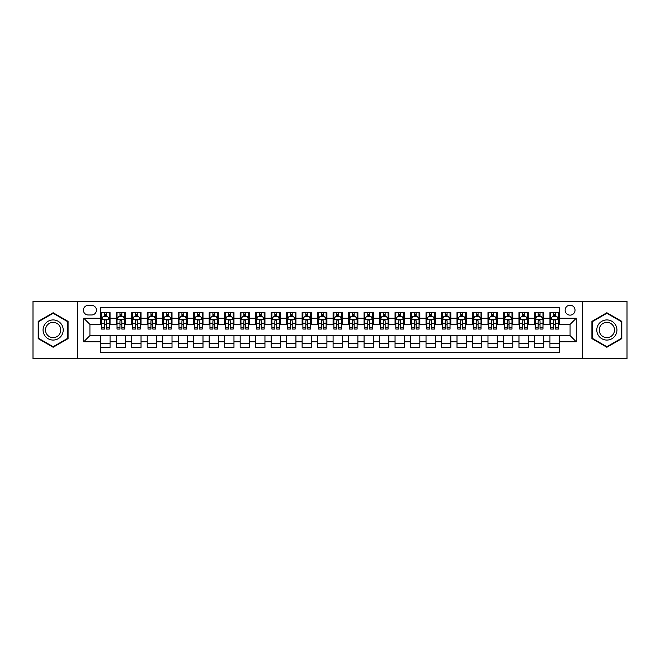 <?xml version="1.0" encoding="UTF-8"?>
<svg xmlns="http://www.w3.org/2000/svg" width="660" height="660" viewBox="0 0 660 660"><rect width="100%" height="100%" fill="white"/><g stroke="black" fill="none" stroke-linecap="round" stroke-linejoin="round"><path stroke-width="0.99" d="M570.075 305.217A4.958 4.958 0 0 0 565.125 310.175A4.958 4.958 0 0 0 570.075 315.134A4.958 4.958 0 0 0 575.033 310.175A4.958 4.958 0 0 0 570.075 305.217M582.466 358.652L627 358.652L627 301.348L582.466 301.348L582.466 358.652L77.534 358.652L77.534 301.348L33 301.348L33 358.652L77.534 358.652M559.235 312.576L549.945 312.576L549.945 318.227L543.749 318.227L543.749 324.423L549.945 324.423L549.945 318.227M543.749 318.227L543.749 312.576L534.452 312.576L534.452 318.227L528.256 318.227L528.256 324.423L534.452 324.423L534.452 318.227M528.256 318.227L528.256 312.576L518.966 312.576L518.966 318.227L512.77 318.227L512.77 324.423L518.966 324.423L518.966 318.227M512.77 318.227L512.77 312.576L503.473 312.576L503.473 318.227L497.277 318.227L497.277 324.423L503.473 324.423L503.473 318.227M497.277 318.227L497.277 312.576L487.987 312.576L487.987 318.227L481.792 318.227L481.792 324.423L487.987 324.423L487.987 318.227M481.792 318.227L481.792 312.576L472.494 312.576L472.494 318.227L466.306 318.227L466.306 324.423L472.494 324.423L472.494 318.227M466.306 318.227L466.306 312.576L457.009 312.576L457.009 318.227L450.813 318.227L450.813 324.423L457.009 324.423L457.009 318.227M450.813 318.227L450.813 312.576L441.523 312.576L441.523 318.227L435.328 318.227L435.328 324.423L441.523 324.423L441.523 318.227M435.328 318.227L435.328 312.576L426.03 312.576L426.03 318.227L419.834 318.227L419.834 324.423L426.03 324.423L426.03 318.227M419.834 318.227L419.834 312.576L410.545 312.576L410.545 318.227L404.349 318.227L404.349 324.423L410.545 324.423L410.545 318.227M404.349 318.227L404.349 312.576L395.051 312.576L395.051 318.227L388.855 318.227L388.855 324.423L395.051 324.423L395.051 318.227M388.855 318.227L388.855 312.576L379.566 312.576L379.566 318.227L373.37 318.227L373.37 324.423L379.566 324.423L379.566 318.227M373.37 318.227L373.37 312.576L364.072 312.576L364.072 318.227L357.877 318.227L357.877 324.423L364.072 324.423L364.072 318.227M357.877 318.227L357.877 312.576L348.587 312.576L348.587 318.227L342.391 318.227L342.391 324.423L348.587 324.423L348.587 318.227M342.391 318.227L342.391 312.576L333.094 312.576L333.094 318.227L326.906 318.227L326.906 324.423L333.094 324.423L333.094 318.227M326.906 318.227L326.906 312.576L317.608 312.576L317.608 318.227L311.413 318.227L311.413 324.423L317.608 324.423L317.608 318.227M311.413 318.227L311.413 312.576L302.123 312.576L302.123 318.227L295.927 318.227L295.927 324.423L302.123 324.423L302.123 318.227M295.927 318.227L295.927 312.576L286.63 312.576L286.63 318.227L280.434 318.227L280.434 324.423L286.63 324.423L286.63 318.227M280.434 318.227L280.434 312.576L271.144 312.576L271.144 318.227L264.949 318.227L264.949 324.423L271.144 324.423L271.144 318.227M264.949 318.227L264.949 312.576L255.651 312.576L255.651 318.227L249.455 318.227L249.455 324.423L255.651 324.423L255.651 318.227M249.455 318.227L249.455 312.576L240.166 312.576L240.166 318.227L233.97 318.227L233.97 324.423L240.166 324.423L240.166 318.227M233.97 318.227L233.97 312.576L224.672 312.576L224.672 318.227L218.476 318.227L218.476 324.423L224.672 324.423L224.672 318.227M218.476 318.227L218.476 312.576L209.187 312.576L209.187 318.227L202.991 318.227L202.991 324.423L209.187 324.423L209.187 318.227M202.991 318.227L202.991 312.576L193.694 312.576L193.694 318.227L187.506 318.227L187.506 324.423L193.694 324.423L193.694 318.227M187.506 318.227L187.506 312.576L178.208 312.576L178.208 318.227L172.012 318.227L172.012 324.423L178.208 324.423L178.208 318.227M172.012 318.227L172.012 312.576L162.723 312.576L162.723 318.227L156.527 318.227L156.527 324.423L162.723 324.423L162.723 318.227M156.527 318.227L156.527 312.576L147.23 312.576L147.23 318.227L141.034 318.227L141.034 324.423L147.23 324.423L147.23 318.227M141.034 318.227L141.034 312.576L131.744 312.576L131.744 318.227L125.549 318.227L125.549 324.423L131.744 324.423L131.744 318.227M125.549 318.227L125.549 312.576L116.251 312.576L116.251 324.423L110.055 324.423L110.055 312.576L100.765 312.576M100.765 347.424L110.055 347.424L110.055 335.577L116.251 335.577L116.251 347.424L125.549 347.424L125.549 335.577L131.744 335.577L131.744 341.773L125.549 341.773M131.744 341.773L131.744 347.424L141.034 347.424L141.034 335.577L147.23 335.577L147.23 341.773L141.034 341.773M147.23 341.773L147.23 347.424L156.527 347.424L156.527 335.577L162.723 335.577L162.723 341.773L156.527 341.773M162.723 341.773L162.723 347.424L172.012 347.424L172.012 335.577L178.208 335.577L178.208 341.773L172.012 341.773M178.208 341.773L178.208 347.424L187.506 347.424L187.506 335.577L193.694 335.577L193.694 341.773L187.506 341.773M193.694 341.773L193.694 347.424L202.991 347.424L202.991 335.577L209.187 335.577L209.187 341.773L202.991 341.773M209.187 341.773L209.187 347.424L218.476 347.424L218.476 335.577L224.672 335.577L224.672 341.773L218.476 341.773M224.672 341.773L224.672 347.424L233.97 347.424L233.97 335.577L240.166 335.577L240.166 341.773L233.97 341.773M240.166 341.773L240.166 347.424L249.455 347.424L249.455 335.577L255.651 335.577L255.651 341.773L249.455 341.773M255.651 341.773L255.651 347.424L264.949 347.424L264.949 335.577L271.144 335.577L271.144 341.773L264.949 341.773M271.144 341.773L271.144 347.424L280.434 347.424L280.434 335.577L286.63 335.577L286.63 341.773L280.434 341.773M286.63 341.773L286.63 347.424L295.927 347.424L295.927 335.577L302.123 335.577L302.123 341.773L295.927 341.773M302.123 341.773L302.123 347.424L311.413 347.424L311.413 335.577L317.608 335.577L317.608 341.773L311.413 341.773M317.608 341.773L317.608 347.424L326.906 347.424L326.906 335.577L333.094 335.577L333.094 341.773L326.906 341.773M333.094 341.773L333.094 347.424L342.391 347.424L342.391 335.577L348.587 335.577L348.587 341.773L342.391 341.773M348.587 341.773L348.587 347.424L357.877 347.424L357.877 335.577L364.072 335.577L364.072 341.773L357.877 341.773M364.072 341.773L364.072 347.424L373.37 347.424L373.37 335.577L379.566 335.577L379.566 341.773L373.37 341.773M379.566 341.773L379.566 347.424L388.855 347.424L388.855 335.577L395.051 335.577L395.051 341.773L388.855 341.773M395.051 341.773L395.051 347.424L404.349 347.424L404.349 335.577L410.545 335.577L410.545 341.773L404.349 341.773M410.545 341.773L410.545 347.424L419.834 347.424L419.834 335.577L426.03 335.577L426.03 341.773L419.834 341.773M426.03 341.773L426.03 347.424L435.328 347.424L435.328 335.577L441.523 335.577L441.523 341.773L435.328 341.773M441.523 341.773L441.523 347.424L450.813 347.424L450.813 335.577L457.009 335.577L457.009 341.773L450.813 341.773M457.009 341.773L457.009 347.424L466.306 347.424L466.306 335.577L472.494 335.577L472.494 341.773L466.306 341.773M472.494 341.773L472.494 347.424L481.792 347.424L481.792 335.577L487.987 335.577L487.987 341.773L481.792 341.773M487.987 341.773L487.987 347.424L497.277 347.424L497.277 335.577L503.473 335.577L503.473 341.773L497.277 341.773M503.473 341.773L503.473 347.424L512.77 347.424L512.77 335.577L518.966 335.577L518.966 341.773L512.77 341.773M518.966 341.773L518.966 347.424L528.256 347.424L528.256 335.577L534.452 335.577L534.452 341.773L528.256 341.773M534.452 341.773L534.452 347.424L543.749 347.424L543.749 335.577L549.945 335.577L549.945 341.773L543.749 341.773M88.217 314.977L91.624 314.977A4.801 4.801 0 0 0 96.426 310.175A4.801 4.801 0 0 0 91.624 305.374L88.217 305.374A4.801 4.801 0 0 0 83.416 310.175A4.801 4.801 0 0 0 88.217 314.977M582.466 301.348L77.534 301.348M559.235 318.227L559.235 307.387L100.765 307.387L100.765 324.423L89.925 324.423L89.925 335.577L100.765 335.577L100.765 352.613L559.235 352.613L559.235 335.577L570.075 335.577L570.075 324.423L559.235 324.423L559.235 318.227L576.271 318.227L576.271 341.773L559.235 341.773M100.765 341.773L83.729 341.773L83.729 318.227L100.765 318.227M549.945 341.773L549.945 347.424L559.235 347.424M100.765 316.445L101.541 316.445M104.478 316.445L106.343 316.445M109.279 316.445L110.055 316.445M100.765 324.266L101.541 324.266M104.478 324.266L106.343 324.266M109.279 324.266L110.055 324.266M100.765 335.734L110.055 335.734M100.765 343.555L110.055 343.555M116.251 324.266L117.026 324.266M119.971 324.266L121.828 324.266M124.773 324.266L125.549 324.266M116.251 316.445L117.026 316.445M119.971 316.445L121.828 316.445M124.773 316.445L125.549 316.445M116.251 335.734L125.549 335.734M116.251 343.555L125.549 343.555M131.744 335.734L141.034 335.734M131.744 343.555L141.034 343.555M131.744 316.445L132.52 316.445M135.457 316.445L137.321 316.445M140.258 316.445L141.034 316.445M131.744 324.266L132.52 324.266M135.457 324.266L137.321 324.266M140.258 324.266L141.034 324.266M147.23 335.734L156.527 335.734M147.23 343.555L156.527 343.555M147.23 316.445L148.005 316.445M150.95 316.445L152.806 316.445M155.752 316.445L156.527 316.445M147.23 324.266L148.005 324.266M150.95 324.266L152.806 324.266M155.752 324.266L156.527 324.266M162.723 335.734L172.012 335.734M162.723 343.555L172.012 343.555M162.723 316.445L163.49 316.445M166.435 316.445L168.292 316.445M171.237 316.445L172.012 316.445M162.723 324.266L163.49 324.266M166.435 324.266L168.292 324.266M171.237 324.266L172.012 324.266M178.208 335.734L187.506 335.734M178.208 343.555L187.506 343.555M178.208 316.445L178.984 316.445M181.929 316.445L183.785 316.445M186.731 316.445L187.506 316.445M178.208 324.266L178.984 324.266M181.929 324.266L183.785 324.266M186.731 324.266L187.506 324.266M193.694 335.734L202.991 335.734M193.694 343.555L202.991 343.555M193.694 316.445L194.469 316.445M197.414 316.445L199.27 316.445M202.216 316.445L202.991 316.445M193.694 324.266L194.469 324.266M197.414 324.266L199.27 324.266M202.216 324.266L202.991 324.266M209.187 335.734L218.476 335.734M209.187 343.555L218.476 343.555M209.187 316.445L209.962 316.445M212.908 316.445L214.764 316.445M217.709 316.445L218.476 316.445M209.187 324.266L209.962 324.266M212.908 324.266L214.764 324.266M217.709 324.266L218.476 324.266M224.672 335.734L233.97 335.734M224.672 343.555L233.97 343.555M224.672 316.445L225.448 316.445M228.393 316.445L230.249 316.445M233.195 316.445L233.97 316.445M224.672 324.266L225.448 324.266M228.393 324.266L230.249 324.266M233.195 324.266L233.97 324.266M240.166 335.734L249.455 335.734M240.166 343.555L249.455 343.555M240.166 316.445L240.941 316.445M243.878 316.445L245.743 316.445M248.68 316.445L249.455 316.445M240.166 324.266L240.941 324.266M243.878 324.266L245.743 324.266M248.68 324.266L249.455 324.266M255.651 335.734L264.949 335.734M255.651 343.555L264.949 343.555M255.651 316.445L256.426 316.445M259.372 316.445L261.228 316.445M264.173 316.445L264.949 316.445M255.651 324.266L256.426 324.266M259.372 324.266L261.228 324.266M264.173 324.266L264.949 324.266M271.144 335.734L280.434 335.734M271.144 343.555L280.434 343.555M271.144 316.445L271.92 316.445M274.857 316.445L276.721 316.445M279.659 316.445L280.434 316.445M271.144 324.266L271.92 324.266M274.857 324.266L276.721 324.266M279.659 324.266L280.434 324.266M286.63 335.734L295.927 335.734M286.63 343.555L295.927 343.555M286.63 316.445L287.405 316.445M290.351 316.445L292.207 316.445M295.152 316.445L295.927 316.445M286.63 324.266L287.405 324.266M290.351 324.266L292.207 324.266M295.152 324.266L295.927 324.266M302.123 335.734L311.413 335.734M302.123 343.555L311.413 343.555M302.123 316.445L302.89 316.445M305.836 316.445L307.692 316.445M310.637 316.445L311.413 316.445M302.123 324.266L302.89 324.266M305.836 324.266L307.692 324.266M310.637 324.266L311.413 324.266M317.608 335.734L326.906 335.734M317.608 343.555L326.906 343.555M317.608 316.445L318.384 316.445M321.329 316.445L323.185 316.445M326.131 316.445L326.906 316.445M317.608 324.266L318.384 324.266M321.329 324.266L323.185 324.266M326.131 324.266L326.906 324.266M333.094 335.734L342.391 335.734M333.094 343.555L342.391 343.555M333.094 316.445L333.869 316.445M336.814 316.445L338.671 316.445M341.616 316.445L342.391 316.445M333.094 324.266L333.869 324.266M336.814 324.266L338.671 324.266M341.616 324.266L342.391 324.266M348.587 335.734L357.877 335.734M348.587 343.555L357.877 343.555M348.587 316.445L349.363 316.445M352.308 316.445L354.164 316.445M357.109 316.445L357.877 316.445M348.587 324.266L349.363 324.266M352.308 324.266L354.164 324.266M357.109 324.266L357.877 324.266M364.072 335.734L373.37 335.734M364.072 343.555L373.37 343.555M364.072 316.445L364.848 316.445M367.793 316.445L369.649 316.445M372.595 316.445L373.37 316.445M364.072 324.266L364.848 324.266M367.793 324.266L369.649 324.266M372.595 324.266L373.37 324.266M379.566 335.734L388.855 335.734M379.566 343.555L388.855 343.555M379.566 316.445L380.341 316.445M383.278 316.445L385.143 316.445M388.08 316.445L388.855 316.445M379.566 324.266L380.341 324.266M383.278 324.266L385.143 324.266M388.08 324.266L388.855 324.266M395.051 335.734L404.349 335.734M395.051 343.555L404.349 343.555M395.051 316.445L395.827 316.445M398.772 316.445L400.628 316.445M403.573 316.445L404.349 316.445M395.051 324.266L395.827 324.266M398.772 324.266L400.628 324.266M403.573 324.266L404.349 324.266M410.545 335.734L419.834 335.734M410.545 343.555L419.834 343.555M410.545 316.445L411.32 316.445M414.257 316.445L416.122 316.445M419.059 316.445L419.834 316.445M410.545 324.266L411.32 324.266M414.257 324.266L416.122 324.266M419.059 324.266L419.834 324.266M426.03 335.734L435.328 335.734M426.03 343.555L435.328 343.555M426.03 316.445L426.805 316.445M429.751 316.445L431.607 316.445M434.552 316.445L435.328 316.445M426.03 324.266L426.805 324.266M429.751 324.266L431.607 324.266M434.552 324.266L435.328 324.266M441.523 335.734L450.813 335.734M441.523 343.555L450.813 343.555M441.523 316.445L442.291 316.445M445.236 316.445L447.092 316.445M450.037 316.445L450.813 316.445M441.523 324.266L442.291 324.266M445.236 324.266L447.092 324.266M450.037 324.266L450.813 324.266M457.009 335.734L466.306 335.734M457.009 343.555L466.306 343.555M457.009 316.445L457.784 316.445M460.73 316.445L462.586 316.445M465.531 316.445L466.306 316.445M457.009 324.266L457.784 324.266M460.73 324.266L462.586 324.266M465.531 324.266L466.306 324.266M472.494 335.734L481.792 335.734M472.494 343.555L481.792 343.555M472.494 316.445L473.269 316.445M476.215 316.445L478.071 316.445M481.016 316.445L481.792 316.445M472.494 324.266L473.269 324.266M476.215 324.266L478.071 324.266M481.016 324.266L481.792 324.266M487.987 335.734L497.277 335.734M487.987 343.555L497.277 343.555M487.987 316.445L488.763 316.445M491.708 316.445L493.564 316.445M496.51 316.445L497.277 316.445M487.987 324.266L488.763 324.266M491.708 324.266L493.564 324.266M496.51 324.266L497.277 324.266M503.473 335.734L512.77 335.734M503.473 343.555L512.77 343.555M503.473 316.445L504.248 316.445M507.193 316.445L509.05 316.445M511.995 316.445L512.77 316.445M503.473 324.266L504.248 324.266M507.193 324.266L509.05 324.266M511.995 324.266L512.77 324.266M518.966 335.734L528.256 335.734M518.966 343.555L528.256 343.555M518.966 316.445L519.742 316.445M522.679 316.445L524.543 316.445M527.48 316.445L528.256 316.445M518.966 324.266L519.742 324.266M522.679 324.266L524.543 324.266M527.48 324.266L528.256 324.266M534.452 335.734L543.749 335.734M534.452 343.555L543.749 343.555M534.452 316.445L535.227 316.445M538.172 316.445L540.029 316.445M542.974 316.445L543.749 316.445M534.452 324.266L535.227 324.266M538.172 324.266L540.029 324.266M542.974 324.266L543.749 324.266M549.945 335.734L559.235 335.734M549.945 343.555L559.235 343.555M549.945 316.445L550.72 316.445M553.658 316.445L555.522 316.445M558.459 316.445L559.235 316.445M549.945 324.266L550.72 324.266M553.658 324.266L555.522 324.266M558.459 324.266L559.235 324.266M89.925 324.423L83.729 318.227M89.925 335.577L83.729 341.773M576.271 318.227L570.075 324.423M576.271 341.773L570.075 335.577M53.138 347.259L68.079 338.629L68.079 321.37L53.138 312.741L38.189 321.37L38.189 338.629L53.138 347.259M621.811 321.37L606.862 312.741L591.921 321.37L591.921 338.629L606.862 347.259L621.811 338.629L621.811 321.37M106.343 314.589L104.478 314.589M109.279 327.805L106.343 327.805L106.343 329.068L109.279 329.068L109.279 319.621L107.737 316.528L103.084 316.528L101.541 319.621L101.541 329.068L104.478 329.068L104.478 327.805L101.541 327.805M101.541 319.621L101.541 312.576M109.279 319.621L109.279 312.576M104.478 316.528L104.478 312.576M106.343 312.576L106.343 316.528M106.343 327.805L106.343 320.785C105.724 319.588 105.105 319.588 104.478 320.785L104.478 327.805M53.138 319.935A10.065 10.065 0 0 0 43.065 330A10.065 10.065 0 0 0 53.138 340.065A10.065 10.065 0 0 0 63.203 330A10.065 10.065 0 0 0 53.138 319.935M53.138 322.377A7.623 7.623 0 0 0 45.515 330A7.623 7.623 0 0 0 53.138 337.623A7.623 7.623 0 0 0 60.761 330A7.623 7.623 0 0 0 53.138 322.377M67.617 338.357L53.138 346.723L38.651 338.357L38.651 321.643L53.138 313.277L67.617 321.643L67.617 338.357M598.141 324.967A10.065 10.065 0 0 0 601.829 338.72A10.065 10.065 0 0 0 615.582 335.033A10.065 10.065 0 0 0 611.894 321.28A10.065 10.065 0 0 0 598.141 324.967M600.262 326.188A7.623 7.623 0 0 0 603.05 336.6A7.623 7.623 0 0 0 613.462 333.811A7.623 7.623 0 0 0 610.673 323.4A7.623 7.623 0 0 0 600.262 326.188M621.349 321.643L621.349 338.357L606.862 346.723L592.383 338.357L592.383 321.643L606.862 313.277L621.349 321.643M121.828 314.589L119.971 314.589M124.773 327.805L121.828 327.805L121.828 329.068L124.773 329.068L124.773 319.621L123.222 316.528L118.577 316.528L117.026 319.621L117.026 329.068L119.971 329.068L119.971 327.805L117.026 327.805M117.026 319.621L117.026 312.576M124.773 319.621L124.773 312.576M119.971 316.528L119.971 312.576M121.828 312.576L121.828 316.528M121.828 327.805L121.828 320.785C121.209 319.588 120.59 319.588 119.971 320.785L119.971 327.805M137.321 314.589L135.457 314.589M140.258 327.805L137.321 327.805L137.321 329.068L140.258 329.068L140.258 319.621L138.715 316.528L134.062 316.528L132.52 319.621L132.52 329.068L135.457 329.068L135.457 327.805L132.52 327.805M132.52 319.621L132.52 312.576M140.258 319.621L140.258 312.576M135.457 316.528L135.457 312.576M137.321 312.576L137.321 316.528M137.321 327.805L137.321 320.785C136.702 319.588 136.075 319.588 135.457 320.785L135.457 327.805M152.806 314.589L150.95 314.589M155.752 327.805L152.806 327.805L152.806 329.068L155.752 329.068L155.752 319.621L154.201 316.528L149.556 316.528L148.005 319.621L148.005 329.068L150.95 329.068L150.95 327.805L148.005 327.805M148.005 319.621L148.005 312.576M155.752 319.621L155.752 312.576M150.95 316.528L150.95 312.576M152.806 312.576L152.806 316.528M152.806 327.805L152.806 320.785C152.188 319.588 151.569 319.588 150.95 320.785L150.95 327.805M168.292 314.589L166.435 314.589M171.237 327.805L168.292 327.805L168.292 329.068L171.237 329.068L171.237 319.621L169.686 316.528L165.041 316.528L163.49 319.621L163.49 329.068L166.435 329.068L166.435 327.805L163.49 327.805M163.49 319.621L163.49 312.576M171.237 319.621L171.237 312.576M166.435 316.528L166.435 312.576M168.292 312.576L168.292 316.528M168.292 327.805L168.292 320.785C167.673 319.588 167.054 319.588 166.435 320.785L166.435 327.805M183.785 314.589L181.929 314.589M186.731 327.805L183.785 327.805L183.785 329.068L186.731 329.068L186.731 319.621L185.179 316.528L180.535 316.528L178.984 319.621L178.984 329.068L181.929 329.068L181.929 327.805L178.984 327.805M178.984 319.621L178.984 312.576M186.731 319.621L186.731 312.576M181.929 316.528L181.929 312.576M183.785 312.576L183.785 316.528M183.785 327.805L183.785 320.785C183.166 319.588 182.548 319.588 181.929 320.785L181.929 327.805M199.27 314.589L197.414 314.589M202.216 327.805L199.27 327.805L199.27 329.068L202.216 329.068L202.216 319.621L200.665 316.528L196.02 316.528L194.469 319.621L194.469 329.068L197.414 329.068L197.414 327.805L194.469 327.805M194.469 319.621L194.469 312.576M202.216 319.621L202.216 312.576M197.414 316.528L197.414 312.576M199.27 312.576L199.27 316.528M199.27 327.805L199.27 320.785C198.652 319.588 198.033 319.588 197.414 320.785L197.414 327.805M214.764 314.589L212.908 314.589M217.709 327.805L214.764 327.805L214.764 329.068L217.709 329.068L217.709 319.621L216.158 316.528L211.513 316.528L209.962 319.621L209.962 329.068L212.908 329.068L212.908 327.805L209.962 327.805M209.962 319.621L209.962 312.576M217.709 319.621L217.709 312.576M212.908 316.528L212.908 312.576M214.764 312.576L214.764 316.528M214.764 327.805L214.764 320.785C214.145 319.588 213.526 319.588 212.908 320.785L212.908 327.805M230.249 314.589L228.393 314.589M233.195 327.805L230.249 327.805L230.249 329.068L233.195 329.068L233.195 319.621L231.643 316.528L226.999 316.528L225.448 319.621L225.448 329.068L228.393 329.068L228.393 327.805L225.448 327.805M225.448 319.621L225.448 312.576M233.195 319.621L233.195 312.576M228.393 316.528L228.393 312.576M230.249 312.576L230.249 316.528M230.249 327.805L230.249 320.785C229.63 319.588 229.012 319.588 228.393 320.785L228.393 327.805M245.743 314.589L243.878 314.589M248.68 327.805L245.743 327.805L245.743 329.068L248.68 329.068L248.68 319.621L247.137 316.528L242.484 316.528L240.941 319.621L240.941 329.068L243.878 329.068L243.878 327.805L240.941 327.805M240.941 319.621L240.941 312.576M248.68 319.621L248.68 312.576M243.878 316.528L243.878 312.576M245.743 312.576L245.743 316.528M245.743 327.805L245.743 320.785C245.124 319.588 244.505 319.588 243.878 320.785L243.878 327.805M261.228 314.589L259.372 314.589M264.173 327.805L261.228 327.805L261.228 329.068L264.173 329.068L264.173 319.621L262.622 316.528L257.977 316.528L256.426 319.621L256.426 329.068L259.372 329.068L259.372 327.805L256.426 327.805M256.426 319.621L256.426 312.576M264.173 319.621L264.173 312.576M259.372 316.528L259.372 312.576M261.228 312.576L261.228 316.528M261.228 327.805L261.228 320.785C260.609 319.588 259.99 319.588 259.372 320.785L259.372 327.805M276.721 314.589L274.857 314.589M279.659 327.805L276.721 327.805L276.721 329.068L279.659 329.068L279.659 319.621L278.116 316.528L273.463 316.528L271.92 319.621L271.92 329.068L274.857 329.068L274.857 327.805L271.92 327.805M271.92 319.621L271.92 312.576M279.659 319.621L279.659 312.576M274.857 316.528L274.857 312.576M276.721 312.576L276.721 316.528M276.721 327.805L276.721 320.785C276.103 319.588 275.476 319.588 274.857 320.785L274.857 327.805M292.207 314.589L290.351 314.589M295.152 327.805L292.207 327.805L292.207 329.068L295.152 329.068L295.152 319.621L293.601 316.528L288.956 316.528L287.405 319.621L287.405 329.068L290.351 329.068L290.351 327.805L287.405 327.805M287.405 319.621L287.405 312.576M295.152 319.621L295.152 312.576M290.351 316.528L290.351 312.576M292.207 312.576L292.207 316.528M292.207 327.805L292.207 320.785C291.588 319.588 290.969 319.588 290.351 320.785L290.351 327.805M307.692 314.589L305.836 314.589M310.637 327.805L307.692 327.805L307.692 329.068L310.637 329.068L310.637 319.621L309.086 316.528L304.441 316.528L302.89 319.621L302.89 329.068L305.836 329.068L305.836 327.805L302.89 327.805M302.89 319.621L302.89 312.576M310.637 319.621L310.637 312.576M305.836 316.528L305.836 312.576M307.692 312.576L307.692 316.528M307.692 327.805L307.692 320.785C307.073 319.588 306.454 319.588 305.836 320.785L305.836 327.805M323.185 314.589L321.329 314.589M326.131 327.805L323.185 327.805L323.185 329.068L326.131 329.068L326.131 319.621L324.58 316.528L319.935 316.528L318.384 319.621L318.384 329.068L321.329 329.068L321.329 327.805L318.384 327.805M318.384 319.621L318.384 312.576M326.131 319.621L326.131 312.576M321.329 316.528L321.329 312.576M323.185 312.576L323.185 316.528M323.185 327.805L323.185 320.785C322.567 319.588 321.948 319.588 321.329 320.785L321.329 327.805M338.671 314.589L336.814 314.589M341.616 327.805L338.671 327.805L338.671 329.068L341.616 329.068L341.616 319.621L340.065 316.528L335.42 316.528L333.869 319.621L333.869 329.068L336.814 329.068L336.814 327.805L333.869 327.805M333.869 319.621L333.869 312.576M341.616 319.621L341.616 312.576M336.814 316.528L336.814 312.576M338.671 312.576L338.671 316.528M338.671 327.805L338.671 320.785C338.052 319.588 337.433 319.588 336.814 320.785L336.814 327.805M354.164 314.589L352.308 314.589M357.109 327.805L354.164 327.805L354.164 329.068L357.109 329.068L357.109 319.621L355.558 316.528L350.914 316.528L349.363 319.621L349.363 329.068L352.308 329.068L352.308 327.805L349.363 327.805M349.363 319.621L349.363 312.576M357.109 319.621L357.109 312.576M352.308 316.528L352.308 312.576M354.164 312.576L354.164 316.528M354.164 327.805L354.164 320.785C353.546 319.588 352.927 319.588 352.308 320.785L352.308 327.805M369.649 314.589L367.793 314.589M372.595 327.805L369.649 327.805L369.649 329.068L372.595 329.068L372.595 319.621L371.044 316.528L366.399 316.528L364.848 319.621L364.848 329.068L367.793 329.068L367.793 327.805L364.848 327.805M364.848 319.621L364.848 312.576M372.595 319.621L372.595 312.576M367.793 316.528L367.793 312.576M369.649 312.576L369.649 316.528M369.649 327.805L369.649 320.785C369.031 319.588 368.412 319.588 367.793 320.785L367.793 327.805M385.143 314.589L383.278 314.589M388.08 327.805L385.143 327.805L385.143 329.068L388.08 329.068L388.08 319.621L386.537 316.528L381.884 316.528L380.341 319.621L380.341 329.068L383.278 329.068L383.278 327.805L380.341 327.805M380.341 319.621L380.341 312.576M388.08 319.621L388.08 312.576M383.278 316.528L383.278 312.576M385.143 312.576L385.143 316.528M385.143 327.805L385.143 320.785C384.524 319.588 383.905 319.588 383.278 320.785L383.278 327.805M400.628 314.589L398.772 314.589M403.573 327.805L400.628 327.805L400.628 329.068L403.573 329.068L403.573 319.621L402.022 316.528L397.378 316.528L395.827 319.621L395.827 329.068L398.772 329.068L398.772 327.805L395.827 327.805M395.827 319.621L395.827 312.576M403.573 319.621L403.573 312.576M398.772 316.528L398.772 312.576M400.628 312.576L400.628 316.528M400.628 327.805L400.628 320.785C400.01 319.588 399.391 319.588 398.772 320.785L398.772 327.805M416.122 314.589L414.257 314.589M419.059 327.805L416.122 327.805L416.122 329.068L419.059 329.068L419.059 319.621L417.516 316.528L412.863 316.528L411.32 319.621L411.32 329.068L414.257 329.068L414.257 327.805L411.32 327.805M411.32 319.621L411.32 312.576M419.059 319.621L419.059 312.576M414.257 316.528L414.257 312.576M416.122 312.576L416.122 316.528M416.122 327.805L416.122 320.785C415.503 319.588 414.876 319.588 414.257 320.785L414.257 327.805M431.607 314.589L429.751 314.589M434.552 327.805L431.607 327.805L431.607 329.068L434.552 329.068L434.552 319.621L433.001 316.528L428.356 316.528L426.805 319.621L426.805 329.068L429.751 329.068L429.751 327.805L426.805 327.805M426.805 319.621L426.805 312.576M434.552 319.621L434.552 312.576M429.751 316.528L429.751 312.576M431.607 312.576L431.607 316.528M431.607 327.805L431.607 320.785C430.988 319.588 430.369 319.588 429.751 320.785L429.751 327.805M447.092 314.589L445.236 314.589M450.037 327.805L447.092 327.805L447.092 329.068L450.037 329.068L450.037 319.621L448.486 316.528L443.842 316.528L442.291 319.621L442.291 329.068L445.236 329.068L445.236 327.805L442.291 327.805M442.291 319.621L442.291 312.576M450.037 319.621L450.037 312.576M445.236 316.528L445.236 312.576M447.092 312.576L447.092 316.528M447.092 327.805L447.092 320.785C446.473 319.588 445.855 319.588 445.236 320.785L445.236 327.805M462.586 314.589L460.73 314.589M465.531 327.805L462.586 327.805L462.586 329.068L465.531 329.068L465.531 319.621L463.98 316.528L459.335 316.528L457.784 319.621L457.784 329.068L460.73 329.068L460.73 327.805L457.784 327.805M457.784 319.621L457.784 312.576M465.531 319.621L465.531 312.576M460.73 316.528L460.73 312.576M462.586 312.576L462.586 316.528M462.586 327.805L462.586 320.785C461.967 319.588 461.348 319.588 460.73 320.785L460.73 327.805M478.071 314.589L476.215 314.589M481.016 327.805L478.071 327.805L478.071 329.068L481.016 329.068L481.016 319.621L479.465 316.528L474.82 316.528L473.269 319.621L473.269 329.068L476.215 329.068L476.215 327.805L473.269 327.805M473.269 319.621L473.269 312.576M481.016 319.621L481.016 312.576M476.215 316.528L476.215 312.576M478.071 312.576L478.071 316.528M478.071 327.805L478.071 320.785C477.452 319.588 476.834 319.588 476.215 320.785L476.215 327.805M493.564 314.589L491.708 314.589M496.51 327.805L493.564 327.805L493.564 329.068L496.51 329.068L496.51 319.621L494.959 316.528L490.314 316.528L488.763 319.621L488.763 329.068L491.708 329.068L491.708 327.805L488.763 327.805M488.763 319.621L488.763 312.576M496.51 319.621L496.51 312.576M491.708 316.528L491.708 312.576M493.564 312.576L493.564 316.528M493.564 327.805L493.564 320.785C492.946 319.588 492.327 319.588 491.708 320.785L491.708 327.805M509.05 314.589L507.193 314.589M511.995 327.805L509.05 327.805L509.05 329.068L511.995 329.068L511.995 319.621L510.444 316.528L505.799 316.528L504.248 319.621L504.248 329.068L507.193 329.068L507.193 327.805L504.248 327.805M504.248 319.621L504.248 312.576M511.995 319.621L511.995 312.576M507.193 316.528L507.193 312.576M509.05 312.576L509.05 316.528M509.05 327.805L509.05 320.785C508.431 319.588 507.812 319.588 507.193 320.785L507.193 327.805M524.543 314.589L522.679 314.589M527.48 327.805L524.543 327.805L524.543 329.068L527.48 329.068L527.48 319.621L525.938 316.528L521.284 316.528L519.742 319.621L519.742 329.068L522.679 329.068L522.679 327.805L519.742 327.805M519.742 319.621L519.742 312.576M527.48 319.621L527.48 312.576M522.679 316.528L522.679 312.576M524.543 312.576L524.543 316.528M524.543 327.805L524.543 320.785C523.924 319.588 523.306 319.588 522.679 320.785L522.679 327.805M540.029 314.589L538.172 314.589M542.974 327.805L540.029 327.805L540.029 329.068L542.974 329.068L542.974 319.621L541.423 316.528L536.778 316.528L535.227 319.621L535.227 329.068L538.172 329.068L538.172 327.805L535.227 327.805M535.227 319.621L535.227 312.576M542.974 319.621L542.974 312.576M538.172 316.528L538.172 312.576M540.029 312.576L540.029 316.528M540.029 327.805L540.029 320.785C539.41 319.588 538.791 319.588 538.172 320.785L538.172 327.805M555.522 314.589L553.658 314.589M558.459 327.805L555.522 327.805L555.522 329.068L558.459 329.068L558.459 319.621L556.916 316.528L552.263 316.528L550.72 319.621L550.72 329.068L553.658 329.068L553.658 327.805L550.72 327.805M550.72 319.621L550.72 312.576M558.459 319.621L558.459 312.576M553.658 316.528L553.658 312.576M555.522 312.576L555.522 316.528M555.522 327.805L555.522 320.785C554.903 319.588 554.276 319.588 553.658 320.785L553.658 327.805M116.251 341.773L110.055 341.773M116.251 318.227L110.055 318.227M109.246 319.547L101.574 319.547M101.541 317.377L102.663 317.377M108.157 317.377L109.279 317.377M104.478 323.21L101.541 323.21M109.279 323.21L106.343 323.21M106.343 315.571L104.478 315.571M124.732 319.547L117.067 319.547M117.026 317.377L118.148 317.377M123.651 317.377L124.773 317.377M119.971 323.21L117.026 323.21M124.773 323.21L121.828 323.21M121.828 315.571L119.971 315.571M140.225 319.547L132.553 319.547M132.52 317.377L133.642 317.377M139.136 317.377L140.258 317.377M135.457 323.21L132.52 323.21M140.258 323.21L137.321 323.21M137.321 315.571L135.457 315.571M155.71 319.547L148.046 319.547M148.005 317.377L149.127 317.377M154.63 317.377L155.752 317.377M150.95 323.21L148.005 323.21M155.752 323.21L152.806 323.21M152.806 315.571L150.95 315.571M171.196 319.547L163.531 319.547M163.49 317.377L164.62 317.377M170.115 317.377L171.237 317.377M166.435 323.21L163.49 323.21M171.237 323.21L168.292 323.21M168.292 315.571L166.435 315.571M186.689 319.547L179.025 319.547M178.984 317.377L180.106 317.377M185.608 317.377L186.731 317.377M181.929 323.21L178.984 323.21M186.731 323.21L183.785 323.21M183.785 315.571L181.929 315.571M202.174 319.547L194.51 319.547M194.469 317.377L195.591 317.377M201.094 317.377L202.216 317.377M197.414 323.21L194.469 323.21M202.216 323.21L199.27 323.21M199.27 315.571L197.414 315.571M217.668 319.547L209.995 319.547M209.962 317.377L211.084 317.377M216.579 317.377L217.709 317.377M212.908 323.21L209.962 323.21M217.709 323.21L214.764 323.21M214.764 315.571L212.908 315.571M233.153 319.547L225.489 319.547M225.448 317.377L226.57 317.377M232.072 317.377L233.195 317.377M228.393 323.21L225.448 323.21M233.195 323.21L230.249 323.21M230.249 315.571L228.393 315.571M248.647 319.547L240.974 319.547M240.941 317.377L242.063 317.377M247.558 317.377L248.68 317.377M243.878 323.21L240.941 323.21M248.68 323.21L245.743 323.21M245.743 315.571L243.878 315.571M264.132 319.547L256.468 319.547M256.426 317.377L257.548 317.377M263.051 317.377L264.173 317.377M259.372 323.21L256.426 323.21M264.173 323.21L261.228 323.21M261.228 315.571L259.372 315.571M279.625 319.547L271.953 319.547M271.92 317.377L273.042 317.377M278.536 317.377L279.659 317.377M274.857 323.21L271.92 323.21M279.659 323.21L276.721 323.21M276.721 315.571L274.857 315.571M295.111 319.547L287.447 319.547M287.405 317.377L288.527 317.377M294.03 317.377L295.152 317.377M290.351 323.21L287.405 323.21M295.152 323.21L292.207 323.21M292.207 315.571L290.351 315.571M310.604 319.547L302.932 319.547M302.89 317.377L304.021 317.377M309.515 317.377L310.637 317.377M305.836 323.21L302.89 323.21M310.637 323.21L307.692 323.21M307.692 315.571L305.836 315.571M326.089 319.547L318.425 319.547M318.384 317.377L319.506 317.377M325.009 317.377L326.131 317.377M321.329 323.21L318.384 323.21M326.131 323.21L323.185 323.21M323.185 315.571L321.329 315.571M341.575 319.547L333.911 319.547M333.869 317.377L334.991 317.377M340.494 317.377L341.616 317.377M336.814 323.21L333.869 323.21M341.616 323.21L338.671 323.21M338.671 315.571L336.814 315.571M357.068 319.547L349.396 319.547M349.363 317.377L350.485 317.377M355.979 317.377L357.109 317.377M352.308 323.21L349.363 323.21M357.109 323.21L354.164 323.21M354.164 315.571L352.308 315.571M372.553 319.547L364.889 319.547M364.848 317.377L365.97 317.377M371.473 317.377L372.595 317.377M367.793 323.21L364.848 323.21M372.595 323.21L369.649 323.21M369.649 315.571L367.793 315.571M388.047 319.547L380.374 319.547M380.341 317.377L381.463 317.377M386.958 317.377L388.08 317.377M383.278 323.21L380.341 323.21M388.08 323.21L385.143 323.21M385.143 315.571L383.278 315.571M403.532 319.547L395.868 319.547M395.827 317.377L396.949 317.377M402.451 317.377L403.573 317.377M398.772 323.21L395.827 323.21M403.573 323.21L400.628 323.21M400.628 315.571L398.772 315.571M419.026 319.547L411.353 319.547M411.32 317.377L412.442 317.377M417.937 317.377L419.059 317.377M414.257 323.21L411.32 323.21M419.059 323.21L416.122 323.21M416.122 315.571L414.257 315.571M434.511 319.547L426.847 319.547M426.805 317.377L427.928 317.377M433.43 317.377L434.552 317.377M429.751 323.21L426.805 323.21M434.552 323.21L431.607 323.21M431.607 315.571L429.751 315.571M450.005 319.547L442.332 319.547M442.291 317.377L443.421 317.377M448.915 317.377L450.037 317.377M445.236 323.21L442.291 323.21M450.037 323.21L447.092 323.21M447.092 315.571L445.236 315.571M465.49 319.547L457.826 319.547M457.784 317.377L458.906 317.377M464.409 317.377L465.531 317.377M460.73 323.21L457.784 323.21M465.531 323.21L462.586 323.21M462.586 315.571L460.73 315.571M480.975 319.547L473.311 319.547M473.269 317.377L474.391 317.377M479.894 317.377L481.016 317.377M476.215 323.21L473.269 323.21M481.016 323.21L478.071 323.21M478.071 315.571L476.215 315.571M496.468 319.547L488.804 319.547M488.763 317.377L489.885 317.377M495.38 317.377L496.51 317.377M491.708 323.21L488.763 323.21M496.51 323.21L493.564 323.21M493.564 315.571L491.708 315.571M511.954 319.547L504.289 319.547M504.248 317.377L505.37 317.377M510.873 317.377L511.995 317.377M507.193 323.21L504.248 323.21M511.995 323.21L509.05 323.21M509.05 315.571L507.193 315.571M527.447 319.547L519.775 319.547M519.742 317.377L520.864 317.377M526.358 317.377L527.48 317.377M522.679 323.21L519.742 323.21M527.48 323.21L524.543 323.21M524.543 315.571L522.679 315.571M542.933 319.547L535.268 319.547M535.227 317.377L536.349 317.377M541.852 317.377L542.974 317.377M538.172 323.21L535.227 323.21M542.974 323.21L540.029 323.21M540.029 315.571L538.172 315.571M558.426 319.547L550.754 319.547M550.72 317.377L551.842 317.377M557.337 317.377L558.459 317.377M553.658 323.21L550.72 323.21M558.459 323.21L555.522 323.21M555.522 315.571L553.658 315.571"/></g></svg>
